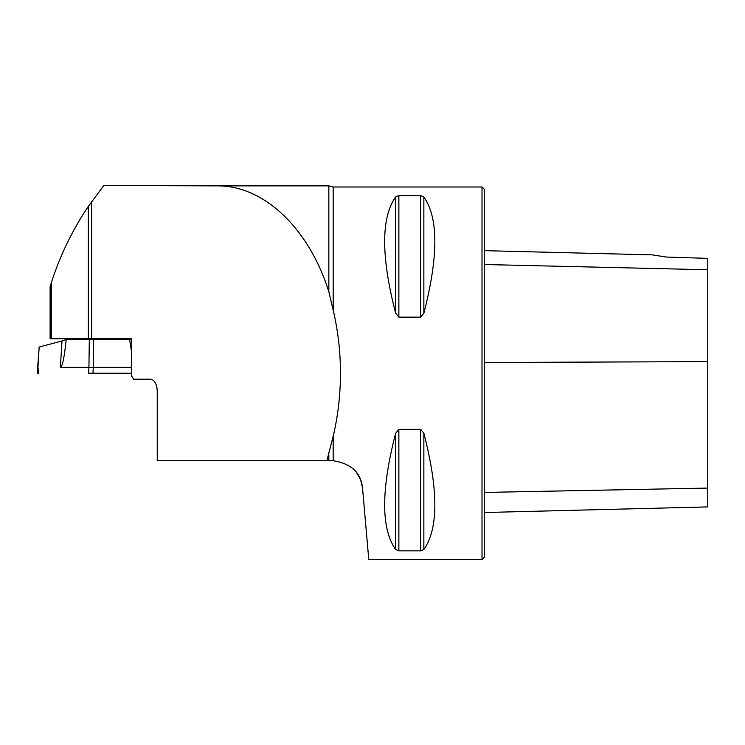 <?xml version="1.0" encoding="UTF-8"?>
<svg xmlns="http://www.w3.org/2000/svg" width="745" height="745" viewBox="0 0 745 745"><rect width="100%" height="100%" fill="white"/><g stroke="black" fill="none" stroke-linecap="round" stroke-linejoin="round"><path stroke-width="1.12" d="M88.31 206.43C72.377 230.093 60.056 255.507 51.349 282.672L51.349 338.752L88.31 338.752L88.31 206.43L103.825 185.505L217.484 185.877C263.991 185.561 308.933 228.287 328.843 291.733L333.173 310.153L333.173 186.995L328.843 185.877L317.743 185.505L143.385 185.505M326.859 460.699L333.173 460.699L333.173 436.337L326.859 460.699L157.242 460.699L157.242 391.125C157.102 386.189 155.807 382.613 153.377 380.378L150.453 379.205L133.597 379.205L131.381 375.48L131.381 338.752L88.31 338.752M333.173 436.337C338.007 415.943 340.437 394.906 340.465 373.245C340.437 351.584 338.007 330.547 333.173 310.153M328.843 460.699L328.843 454.757M143.04 185.505L317.743 185.505M328.843 291.733L328.843 185.877L217.484 185.877M353.279 468.829L356.25 472.079L360.682 479.92L362.508 487.9C360.99 472.665 351.212 463.595 333.173 460.699M333.173 186.995L482.015 186.995L482.015 559.495L368.775 559.495L362.508 487.9M398.864 317.147L395.642 313.226C381.002 256.541 381.002 217.773 395.642 196.931L398.864 195.646L420.636 195.646L423.858 196.931C438.498 217.773 438.498 256.541 423.858 313.226L420.636 317.147L398.864 317.147L398.864 195.646M420.636 429.344L423.858 433.264C438.498 489.949 438.498 528.717 423.858 549.559L420.636 550.844L398.864 550.844L395.642 549.559C381.002 528.717 381.002 489.949 395.642 433.264L398.864 429.344L420.636 429.344L420.636 550.844M666.403 257.053L652.331 254.874L666.403 257.053L652.331 254.874L666.403 257.053L707.75 258.366L707.75 269.755L484.25 264.512M482.015 186.995L484.25 189.23L484.25 557.26L482.015 559.495M484.25 512.523L707.75 506.907L707.75 269.755M51.349 282.672L50.325 285.95M50.111 286.629L50.111 338.752L51.349 338.752M131.381 350.672L129.602 339.534L131.381 339.534M129.602 339.534L66.212 339.534C64.266 357.935 62.301 367.211 60.345 367.36L62.021 340.959L39.159 347.058L37.948 367.108L38.47 373.245L37.25 373.245L38.684 353.27M37.883 373.245L38.47 373.245M131.381 367.36L93.274 367.36L92.967 373.245M131.381 373.245L88.618 373.245L88.925 367.36L60.345 367.36M89.307 339.534L88.925 367.36L93.274 367.36L93.423 339.534M62.021 340.959L66.203 339.534M131.381 339.767L129.667 339.534M91.616 338.752L91.616 201.644M707.75 361.623L484.25 362.498M707.75 488.077L484.25 492.436M423.858 313.226L423.858 196.931M420.636 317.147L420.636 195.646M395.642 313.226L395.642 196.931M395.642 549.559L395.642 433.264M398.864 550.844L398.864 429.344M423.858 549.559L423.858 433.264M652.331 254.874L484.25 250.655M119.405 339.534L119.405 338.752M97.055 339.534L97.055 338.752"/></g></svg>
